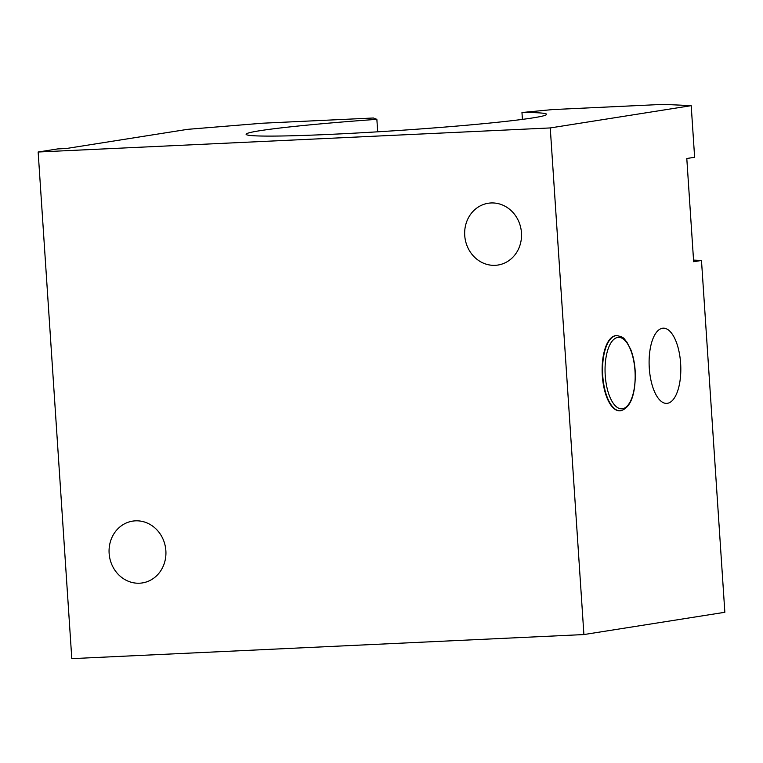 <?xml version="1.0" encoding="UTF-8"?>
<svg xmlns="http://www.w3.org/2000/svg" width="763" height="763" viewBox="0 0 763 763"><rect width="100%" height="100%" fill="white"/><g stroke="black" fill="none" stroke-linecap="round" stroke-linejoin="round"><path stroke-width="1.14" d="M71.798 658.641L583.905 634.558L550.257 127.936L38.15 152.009L71.798 658.641M464.734 235.481A31.273 28.365 81 0 1 488.215 203.254A31.273 28.365 81 0 1 521.119 229.72A31.273 28.365 81 0 1 497.981 265.038A31.273 28.365 81 0 1 464.734 235.481M109.128 553.356A31.273 28.365 81 0 1 132.609 521.129A31.273 28.365 81 0 1 165.514 547.596A31.273 28.365 81 0 1 142.376 582.922A31.273 28.365 81 0 1 109.128 553.356M693.548 260.097L701.483 260.469L693.653 261.709L686.795 158.504L694.626 157.273L691.202 105.666L663.476 104.359L552.422 109.586L521.968 112.514A150.578 6.304 176.2 0 1 546.594 114.326A150.578 6.304 176.2 0 1 396.77 130.597A150.578 6.304 176.2 0 1 246.106 134.288A150.578 6.304 176.2 0 1 376.865 119.333L373.384 117.998L262.329 123.224L187.622 129.338L66.257 148.518L57.721 148.919L38.15 152.009M691.202 105.666L550.257 127.936M583.905 634.558L724.85 612.288L701.483 260.469M377.695 131.818L376.865 119.333M522.426 119.39L521.968 112.514M667.453 403.312A37.645 15.775 -92.7 0 1 666.728 403.389A37.645 15.775 -92.7 0 1 649.199 366.526A37.645 15.775 -92.7 0 1 663.19 328.185A37.645 15.775 -92.7 0 1 680.672 364.18A37.645 15.775 -92.7 0 1 667.453 403.312M619.957 410.799A37.645 15.775 -92.7 0 1 619.747 410.809A37.645 15.775 -92.7 0 1 602.265 374.814A37.645 15.775 -92.7 0 1 615.483 335.682A37.645 15.775 -92.7 0 1 616.208 335.606A37.645 15.775 -92.7 0 1 616.428 335.596M622.484 408.758A35.766 14.983 -92.7 0 1 606.041 357.313A35.766 14.983 -92.7 0 1 631.812 353.25A35.766 14.983 -92.7 0 1 622.484 408.758M616.208 335.606L616.638 335.586A37.645 15.775 87.3 0 0 615.913 335.663A37.645 15.775 87.3 0 0 602.694 374.795A37.645 15.775 87.3 0 0 620.176 410.79A37.645 15.775 87.3 0 0 620.901 410.713M619.747 410.809L621.072 410.694C630.734 407.347 635.474 394.69 635.274 372.726C634.864 364.065 633.366 356.359 630.782 349.597L626.709 341.786C623.867 339.201 625.164 337.141 616.638 335.586"/></g></svg>
